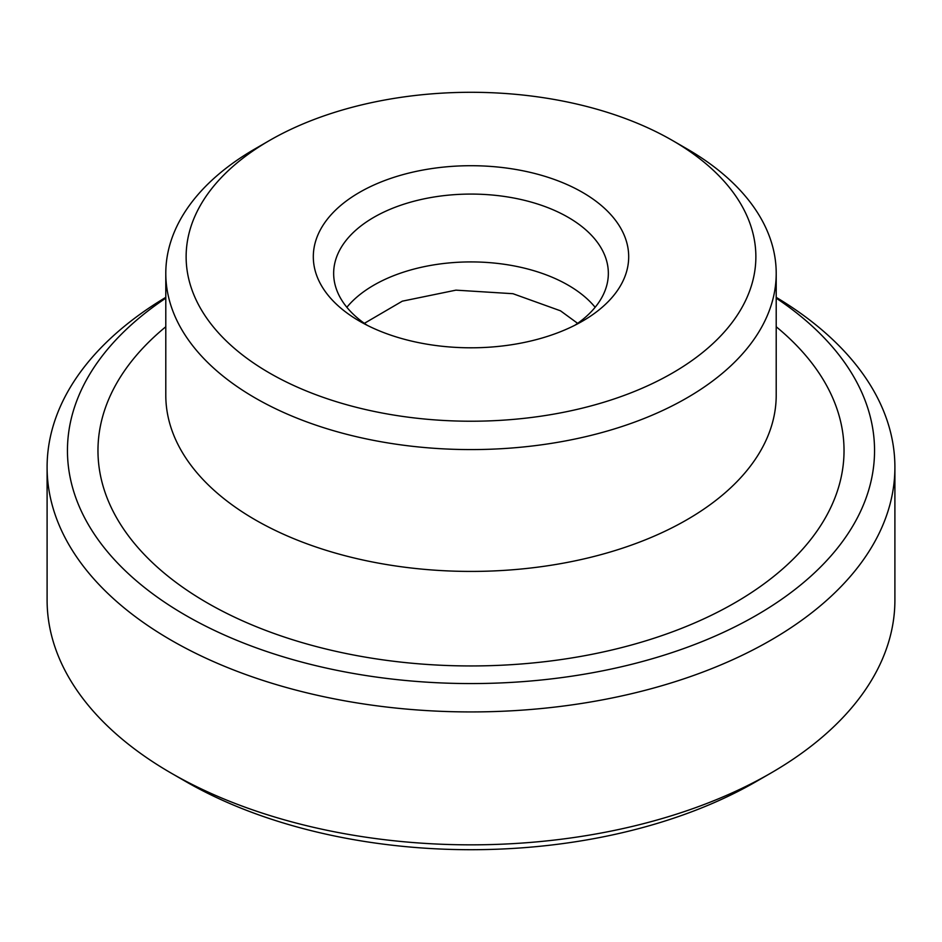 <?xml version="1.0" encoding="UTF-8"?>
<svg xmlns="http://www.w3.org/2000/svg" width="942" height="942" viewBox="0 0 942 942"><rect width="100%" height="100%" fill="white"/><g stroke="black" fill="none" stroke-linecap="round" stroke-linejoin="round"><path stroke-width="1.41" d="M346.856 307.292A137.344 79.293 180 0 1 568.12 285.143A137.344 79.293 180 0 1 595.144 307.292M776.208 297.354A423.9 244.732 180 0 1 894.9 467.197L894.9 600.101A423.9 244.732 180 0 1 770.744 773.158A423.9 244.732 180 0 1 171.256 773.158L171.256 773.158A423.9 244.732 180 0 1 47.1 600.101L47.1 467.197A423.9 244.732 180 0 1 165.792 297.354M185.645 781.46L171.256 773.158L185.645 781.46A403.553 232.992 180 0 1 185.633 781.46A403.553 232.992 180 0 0 756.355 781.46L770.744 773.158M894.9 467.197A423.9 244.732 180 0 1 633.224 693.3A423.9 244.732 180 0 1 171.256 640.254A423.9 244.732 180 0 1 47.1 467.197M776.208 298.155A403.553 232.992 180 0 1 745.864 621.167A403.553 232.992 180 0 1 185.645 615.326A403.553 232.992 180 0 1 165.792 298.155M686.812 148.777L686.812 148.777A305.208 176.213 180 0 1 776.208 273.368A305.208 176.213 180 0 1 587.796 436.17A305.208 176.213 180 0 1 255.188 397.971A305.208 176.213 180 0 1 165.792 273.368A305.208 176.213 180 0 1 255.188 148.777L269.565 140.464A284.861 164.461 180 0 1 672.423 140.464L686.812 148.777L672.435 140.464A284.861 164.461 180 0 1 672.435 140.464A284.861 164.461 180 0 1 672.423 373.056A284.861 164.461 180 0 1 269.577 373.056A284.861 164.461 180 0 1 269.565 140.464M367.18 325.284A137.344 79.293 180 0 1 333.656 273.368A137.344 79.293 180 0 1 418.436 200.116A137.344 79.293 180 0 1 568.12 217.296A137.344 79.293 180 0 1 608.344 273.368A137.344 79.293 180 0 1 574.82 325.284M359.491 321.14A157.691 91.044 180 0 1 359.491 321.128A157.691 91.044 180 0 1 359.491 192.38A157.691 91.044 180 0 1 582.509 192.38A157.691 91.044 180 0 1 582.509 321.128A157.691 91.044 180 0 1 359.491 321.14M776.208 326.756A373.032 215.365 180 0 1 711.022 615.444A373.032 215.365 180 0 1 207.228 602.868A373.032 215.365 180 0 1 165.792 326.756M776.208 273.368L776.208 395.204A305.208 176.213 180 0 1 587.796 558.005A305.208 176.213 180 0 1 255.188 519.807A305.208 176.213 180 0 1 165.792 395.204L165.792 273.368M364.366 323.341L402.316 301.169L455.952 290.148L512.954 293.704L560.49 310.813L577.634 323.341"/></g></svg>
